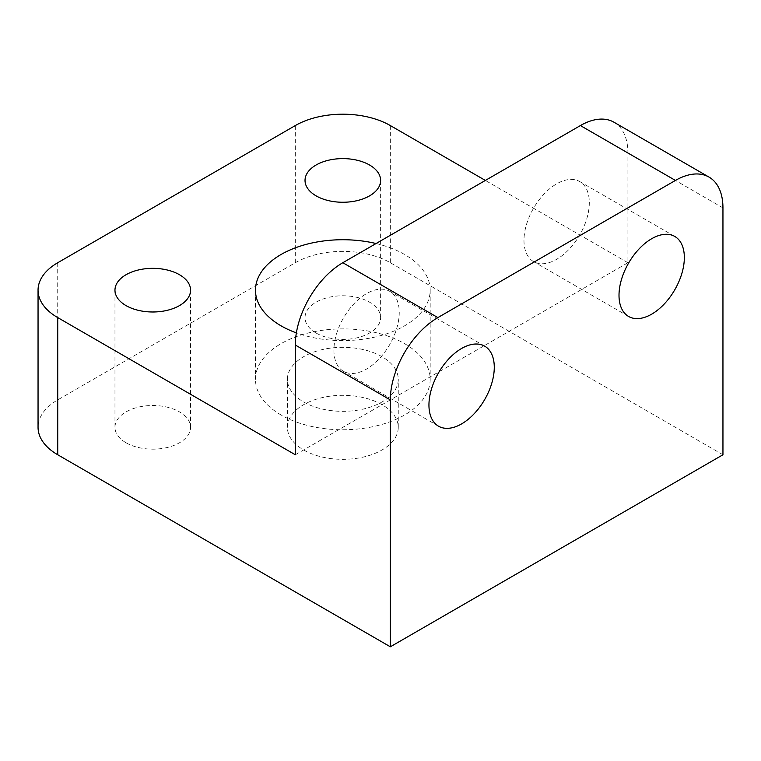 <?xml version="1.0" encoding="UTF-8"?>
<svg xmlns="http://www.w3.org/2000/svg" width="761" height="761" viewBox="0 0 761 761"><rect width="100%" height="100%" fill="white"/><g stroke="black" fill="none" stroke-linecap="round" stroke-linejoin="round"><path stroke-width="0.57" stroke-dasharray="3.81 2.85" d="M295.306 454.764L627.92 262.735L627.92 152.999A67.196 38.792 120 0 0 614.003 122.236M333.917 350.174A46.202 26.673 120 0 0 343.487 371.32A46.202 26.673 120 0 0 389.68 344.647A46.202 26.673 120 0 0 389.68 291.301A46.202 26.673 120 0 0 354.084 303.677A46.202 26.673 120 0 0 333.917 350.174M523.977 240.438A46.202 26.673 120 0 0 533.547 261.594A46.202 26.673 120 0 0 579.749 234.921A46.202 26.673 120 0 0 579.749 181.575A46.202 26.673 120 0 0 544.144 193.95A46.202 26.673 120 0 0 523.977 240.438M722.95 454.764L390.345 262.735A67.196 38.792 0 0 0 295.306 262.735L57.731 399.896A67.196 38.792 0 0 0 38.05 427.33M627.92 262.735L485.366 180.433M376.086 243.53A87.353 50.435 180 0 1 430.184 290.169A87.353 50.435 180 0 1 385.095 334.307A87.353 50.435 180 0 1 296.371 332.88M281.056 414.983A87.353 50.435 180 0 1 255.468 379.32A87.353 50.435 180 0 1 342.821 328.885A87.353 50.435 180 0 1 430.184 379.32A87.353 50.435 180 0 1 376.257 425.922A87.353 50.435 180 0 1 281.056 414.983M303.629 401.96A55.439 32.01 0 0 0 364.043 408.895A55.439 32.01 0 0 0 398.26 379.32A55.439 32.01 0 0 0 342.821 347.32A55.439 32.01 0 0 0 287.392 379.32A55.439 32.01 0 0 0 303.629 401.96M303.629 449.96A55.439 32.01 0 0 0 364.043 456.904A55.439 32.01 0 0 0 398.26 427.33A55.439 32.01 0 0 0 342.821 395.32A55.439 32.01 0 0 0 287.392 427.33A55.439 32.01 0 0 0 303.629 449.96M316.1 333.033A37.803 21.822 0 0 0 357.29 337.76A37.803 21.822 0 0 0 380.624 317.603A37.803 21.822 0 0 0 342.821 295.782A37.803 21.822 0 0 0 305.028 317.603A37.803 21.822 0 0 0 316.1 333.033M126.031 442.759A37.803 21.822 0 0 0 167.23 447.497A37.803 21.822 0 0 0 190.564 427.33A37.803 21.822 0 0 0 152.761 405.508A37.803 21.822 0 0 0 114.968 427.33A37.803 21.822 0 0 0 126.031 442.759M722.95 207.867L627.92 152.999M390.345 125.565L390.345 262.735M295.306 262.735L295.306 125.565M57.731 262.735L57.731 399.896M255.468 290.169L255.468 379.32M430.184 290.169L430.184 379.32M484.709 346.169L389.68 291.301M438.517 426.189L343.487 371.32M674.779 236.443L579.749 181.575M628.576 316.452L533.547 261.594M398.26 427.33L398.26 379.32M287.392 427.33L287.392 379.32M380.624 317.603L380.624 180.433M305.028 317.603L305.028 180.433M190.564 427.33L190.564 290.169M114.968 427.33L114.968 290.169"/><path stroke-width="1.14" d="M390.345 399.896A67.196 38.792 -60 0 1 437.86 317.594L675.435 180.433A67.196 38.792 -60 0 1 709.033 177.104A67.196 38.792 -60 0 1 722.95 207.867L722.95 454.764L390.345 646.793L390.345 399.896L295.306 345.028A67.196 38.792 120 0 1 342.821 262.726L580.405 125.565L675.435 180.433M709.033 177.104L614.003 122.236A67.196 38.792 120 0 0 580.405 125.565M57.731 317.594A67.196 38.792 180 0 1 38.05 290.169L38.05 427.33A67.196 38.792 0 0 0 57.731 454.764L57.731 317.594L295.306 454.764L295.306 345.028M38.05 290.169A67.196 38.792 180 0 1 57.731 262.735L295.306 125.565A67.196 38.792 180 0 1 390.345 125.565L485.366 180.433M296.371 332.88A87.353 50.435 180 0 1 281.056 325.832A87.353 50.435 180 0 1 255.468 290.169A87.353 50.435 180 0 1 376.086 243.53M126.031 305.599A37.803 21.822 180 0 1 114.968 290.169A37.803 21.822 180 0 1 152.761 268.338A37.803 21.822 180 0 1 190.564 290.169A37.803 21.822 180 0 1 167.23 310.326A37.803 21.822 180 0 1 126.031 305.599M316.1 195.862A37.803 21.822 180 0 1 305.028 180.433A37.803 21.822 180 0 1 342.821 158.611A37.803 21.822 180 0 1 380.624 180.433A37.803 21.822 180 0 1 357.29 200.6A37.803 21.822 180 0 1 316.1 195.862M428.947 405.042A46.202 26.673 -60 0 1 449.114 358.545A46.202 26.673 -60 0 1 484.709 346.169A46.202 26.673 -60 0 1 484.709 399.515A46.202 26.673 -60 0 1 438.517 426.189A46.202 26.673 -60 0 1 428.947 405.042M619.007 295.306A46.202 26.673 -60 0 1 639.173 248.818A46.202 26.673 -60 0 1 674.779 236.443A46.202 26.673 -60 0 1 674.779 289.779A46.202 26.673 -60 0 1 628.576 316.452A46.202 26.673 -60 0 1 619.007 295.306M57.731 454.764L390.345 646.793M437.86 317.594L342.821 262.726"/></g></svg>

